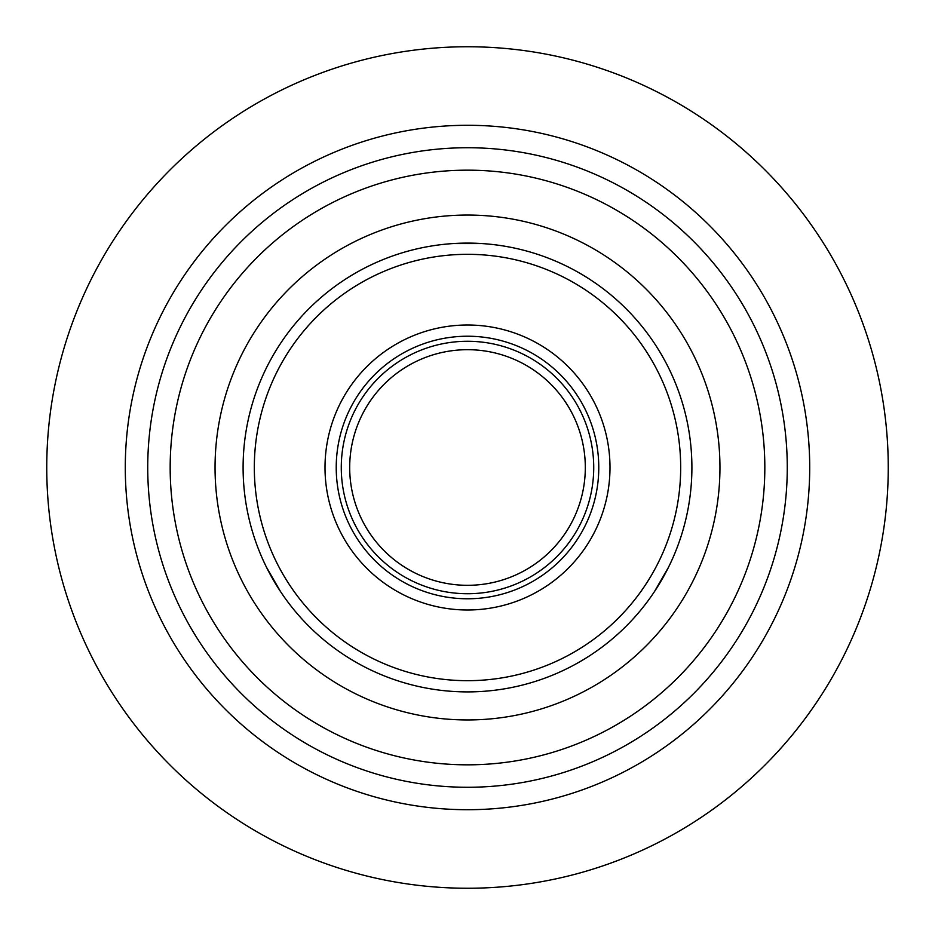 <?xml version="1.0" encoding="UTF-8"?>
<svg xmlns="http://www.w3.org/2000/svg" width="935" height="935" viewBox="0 0 935 935"><rect width="100%" height="100%" fill="white"/><g stroke="black" fill="none" stroke-linecap="round" stroke-linejoin="round"><path stroke-width="1.4" d="M467.5 170.17A297.33 297.33 0 0 0 170.17 467.5A297.33 297.33 0 0 0 467.5 764.83A297.33 297.33 0 0 0 764.83 467.5A297.33 297.33 0 0 0 467.5 170.17M467.5 125.29A342.21 342.21 0 0 0 125.29 467.5A342.21 342.21 0 0 0 467.5 809.71A342.21 342.21 0 0 0 809.71 467.5A342.21 342.21 0 0 0 467.5 125.29M467.5 46.75A420.75 420.75 0 0 0 46.75 467.5A420.75 420.75 0 0 0 467.5 888.25A420.75 420.75 0 0 0 888.25 467.5A420.75 420.75 0 0 0 467.5 46.75M691.9 467.5A224.4 224.4 0 0 1 467.5 691.9A224.4 224.4 0 0 1 243.1 467.5A224.4 224.4 0 0 1 467.5 243.1A224.4 224.4 0 0 1 691.9 467.5M254.32 467.5A213.18 213.18 0 0 0 467.5 680.68A213.18 213.18 0 0 0 680.68 467.5A213.18 213.18 0 0 0 467.5 254.32A213.18 213.18 0 0 0 254.32 467.5M325.006 467.5A142.494 142.494 0 0 0 467.5 609.994A142.494 142.494 0 0 0 609.994 467.5A142.494 142.494 0 0 0 467.5 325.006A142.494 142.494 0 0 0 325.006 467.5M336.226 467.5A131.274 131.274 0 0 0 467.5 598.774A131.274 131.274 0 0 0 598.774 467.5A131.274 131.274 0 0 0 467.5 336.226A131.274 131.274 0 0 0 336.226 467.5M593.725 467.5A126.225 126.225 0 0 0 467.5 341.275A126.225 126.225 0 0 0 341.275 467.5A126.225 126.225 0 0 0 467.5 593.725A126.225 126.225 0 0 0 593.725 467.5M585.31 467.5A117.81 117.81 0 0 0 467.5 349.69A117.81 117.81 0 0 0 349.69 467.5A117.81 117.81 0 0 0 467.5 585.31A117.81 117.81 0 0 0 585.31 467.5M170.17 467.5A297.33 297.33 0 0 1 467.5 170.17A297.33 297.33 0 0 1 764.83 467.5A297.33 297.33 0 0 1 467.5 764.83A297.33 297.33 0 0 1 170.17 467.5M809.71 467.5A342.21 342.21 0 0 1 467.5 809.71A342.21 342.21 0 0 1 125.29 467.5A342.21 342.21 0 0 1 467.5 125.29A342.21 342.21 0 0 1 809.71 467.5A342.21 342.21 0 0 0 467.5 125.29A342.21 342.21 0 0 0 125.29 467.5M668.467 567.335L654.442 591.621M656.686 588.185L666.62 570.981M280.558 591.621L266.533 567.335M268.392 570.993L278.326 588.197M719.95 467.5A252.45 252.45 0 0 1 467.5 719.95A252.45 252.45 0 0 1 215.05 467.5A252.45 252.45 0 0 1 467.5 215.05A252.45 252.45 0 0 1 719.95 467.5M453.475 243.544L481.525 243.544M787.27 467.5A319.77 319.77 0 0 1 467.5 787.27A319.77 319.77 0 0 1 147.73 467.5A319.77 319.77 0 0 1 467.5 147.73A319.77 319.77 0 0 1 787.27 467.5"/></g></svg>
